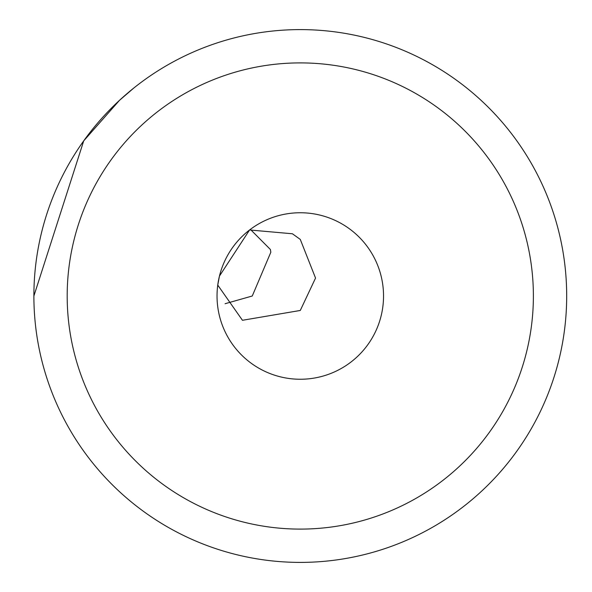 <?xml version="1.0" encoding="UTF-8"?>
<svg xmlns="http://www.w3.org/2000/svg" width="592" height="592" viewBox="0 0 592 592"><rect width="100%" height="100%" fill="white"/><g stroke="black" fill="none" stroke-linecap="round" stroke-linejoin="round"><path stroke-width="0.89" d="M300.285 62.9A233.1 233.1 0 0 0 67.185 296A233.1 233.1 0 0 0 300.285 529.1A233.1 233.1 0 0 0 533.385 296A233.1 233.1 0 0 0 300.285 62.9M300.285 562.4A266.4 266.4 0 0 1 33.885 296A266.4 266.4 0 0 1 300.285 29.6A266.4 266.4 0 0 1 566.685 296A266.4 266.4 0 0 1 300.285 562.4M315.543 278.07L300.285 239.42L292.411 233.773L249.58 229.97L219.454 276.072L217.752 285.1L242.454 320.287L300.285 310.46L315.543 278.07M300.285 212.75A83.25 83.25 0 0 1 383.535 296A83.25 83.25 0 0 1 300.285 379.25A83.25 83.25 0 0 1 217.035 296A83.25 83.25 0 0 1 300.285 212.75M33.885 296L83.724 140.852L119.48 100.351L133.785 88.045M225.093 303.711L252.266 296L270.825 252.251L270.403 249.498L250.608 229.615"/></g></svg>
